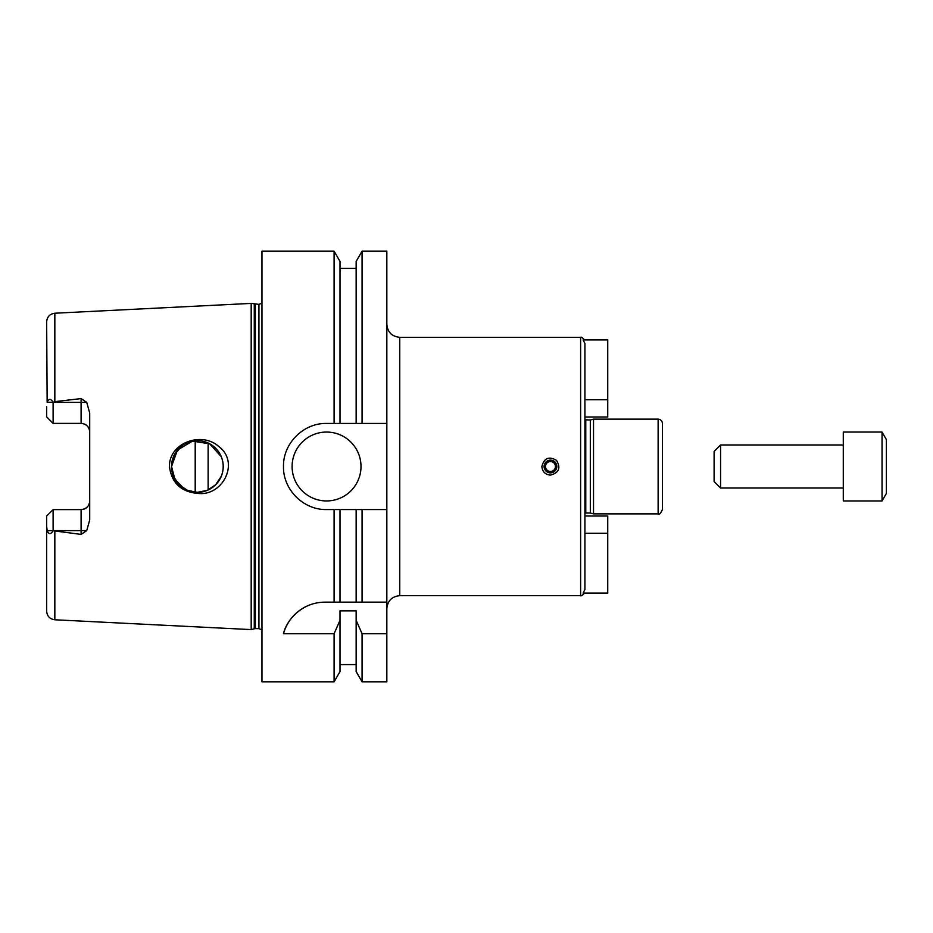 <?xml version="1.0" encoding="UTF-8"?>
<svg xmlns="http://www.w3.org/2000/svg" width="933" height="933" viewBox="0 0 933 933"><rect width="100%" height="100%" fill="white"/><g stroke="black" fill="none" stroke-linecap="round" stroke-linejoin="round"><path stroke-width="1.4" d="M843.292 432.049L843.292 500.951L882.047 500.951L882.047 432.049L843.292 432.049M882.047 432.049L886.35 439.513L886.35 493.487L882.047 500.951M720.568 488.029L720.568 444.971L714.107 451.432L714.107 481.568L720.568 488.029L843.292 488.029M720.568 444.971L843.292 444.971M584.921 416.981L607.745 416.981L607.745 339.904L583.067 339.904L584.921 343.496L584.921 589.504L583.067 593.096L607.745 593.096L607.745 533.244L584.921 533.244L584.921 521.605M607.745 533.244L607.745 516.019L584.921 516.019M607.745 399.756L584.921 399.756L584.921 411.395M386.833 324.392C387.603 332.241 391.907 336.545 399.756 337.314L580.618 337.314L580.618 595.686C581.061 596.28 582.367 595.417 584.559 593.096M550.47 475.107C545.245 474.605 542.365 471.725 541.863 466.5C544.091 458.033 548.989 456.004 556.558 460.412C560.966 467.981 558.937 472.879 550.47 475.107M544.091 466.5A6.379 6.379 0 0 0 553.654 472.016A6.379 6.379 0 0 0 553.654 460.984A6.379 6.379 0 0 0 544.091 466.5M545.502 466.5A4.968 4.968 0 0 0 552.954 470.803A4.968 4.968 0 0 0 552.954 462.197A4.968 4.968 0 0 0 545.502 466.5M585.784 419.99L585.784 513.01L590.321 513.01L590.321 419.99L584.921 419.768M590.321 419.99L593.528 419.127L593.528 513.873L658.127 513.873C659.211 514.899 660.646 513.465 662.43 509.558L662.43 423.442C662.173 420.818 660.739 419.384 658.127 419.127L658.127 513.873M593.528 419.127L658.127 419.127M662.43 502.794L662.43 466.5M662.43 442.65L662.43 460.039M386.833 602.147L386.833 681.813L362.062 681.813L362.062 633.705L356.149 620.305L356.149 610.847L340.009 610.847L340.009 620.305L334.096 633.705L283.492 633.705C286.116 621.04 301.161 602.205 324.987 602.147L386.833 602.147L386.833 509.558L362.062 509.558L362.062 602.147M362.062 509.558L326.55 509.558C303.505 510.106 282.944 489.545 283.492 466.5C282.944 443.455 303.505 422.894 326.55 423.442L356.149 423.442L356.149 261.427L362.062 251.187L386.833 251.187L386.833 509.558M314.922 603.336A43.058 43.058 0 0 0 283.492 633.705M386.833 633.705L362.062 633.705M356.149 509.558L356.149 602.147M356.149 620.305L356.149 671.573L362.062 681.813M340.009 509.558L340.009 602.147M340.009 620.305L340.009 671.573L334.096 681.813L334.096 633.705M334.096 509.558L334.096 602.147M334.096 681.813L261.963 681.813L261.963 251.187L334.096 251.187L334.096 423.442M361.001 466.5A34.451 34.451 0 0 1 309.324 496.333A34.451 34.451 0 0 1 309.324 436.667A34.451 34.451 0 0 1 361.001 466.5M356.149 423.442L386.833 423.442M195.207 440.761L195.207 492.239M208.129 443.012L208.129 489.988M221.284 476.285C223.838 469.766 223.838 463.234 221.284 456.715L209.68 443.793L192.455 441.146L177.457 450.033L171.532 466.5A25.832 25.832 0 0 0 210.287 488.88A25.832 25.832 0 0 0 210.287 444.12A25.832 25.832 0 0 0 171.532 466.5L173.503 476.401L179.101 484.775L187.463 490.361L197.364 492.332L207.266 490.361L215.64 484.775L221.284 476.285M198.612 493.475C181.364 492.192 171.637 483.201 169.444 466.5C169.048 442.545 202.181 431.069 218.94 446.674C239.746 462.092 223.209 495.866 198.612 493.475M183.999 488.6L174.914 479.27L171.532 466.5L174.436 454.604L182.332 445.496M54.837 313.22C49.834 313.92 47.105 316.788 46.65 321.827L47.151 402.38C48.749 398.438 50.732 398.403 53.111 402.251L54.837 401.633L54.837 313.22L251.187 303.4L251.187 629.6L54.837 619.78C49.834 619.08 47.105 616.212 46.65 611.173L46.65 516.066L53.111 509.605L50.953 511.762L53.111 509.605L53.111 530.749C50.732 534.597 48.749 534.562 47.151 530.62L46.65 526.27M54.837 401.633L81.101 398.589L81.101 423.395C86.419 423.99 89.288 426.871 89.708 432.002A8.607 8.607 0 0 0 81.101 423.395L53.111 423.395L46.65 416.934L53.111 423.395L53.111 402.38L86.734 402.38L81.101 398.589M47.151 530.62L81.101 530.62L81.101 534.411L86.734 530.62L89.708 519.973L89.708 413.027L86.734 402.38M81.101 534.411L53.111 530.749M89.708 500.998C89.288 506.129 86.419 509.01 81.101 509.605A8.607 8.607 0 0 0 89.708 500.998A8.607 8.607 0 0 1 81.101 509.605L81.101 530.62L86.734 530.62M46.65 516.066L53.111 509.605L81.101 509.605M53.111 402.251L47.151 402.38M46.65 416.934L46.65 406.73M261.963 303.143L258.942 304.368L251.187 303.4M334.096 251.187L340.009 261.427L340.009 423.442M362.062 251.187L362.062 423.442M399.756 337.314L399.756 595.686L580.618 595.686M54.837 531.367L54.837 619.78M254.266 304.228L254.266 628.772L251.187 629.6M255.374 304.368L255.374 628.632L254.266 628.772M258.942 304.368L258.942 628.632L261.963 629.857M580.618 337.314C581.061 336.72 582.367 337.583 584.559 339.904M399.756 595.686C391.907 596.455 387.603 600.759 386.833 608.608M585.784 513.01L584.921 513.232M590.321 513.01L593.528 513.873M340.009 664.588L356.149 664.588M255.374 628.632L258.942 628.632M340.009 268.412L356.149 268.412"/></g></svg>
